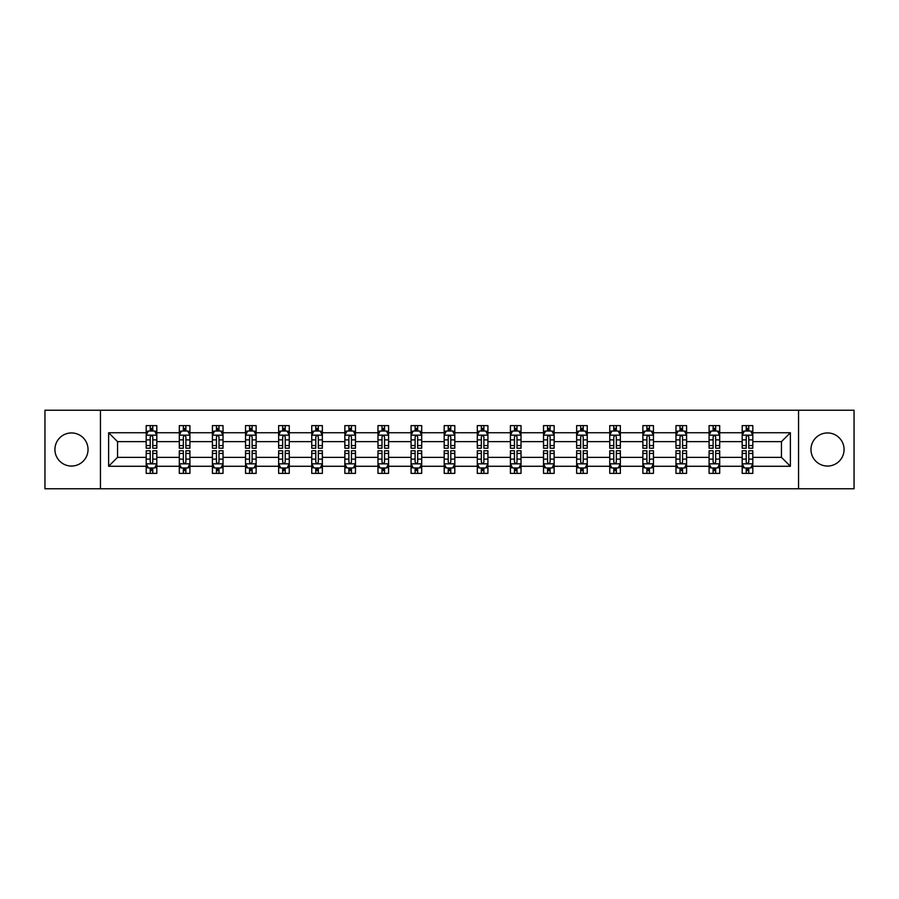 <?xml version="1.0" encoding="UTF-8"?>
<svg xmlns="http://www.w3.org/2000/svg" width="899" height="899" viewBox="0 0 899 899"><rect width="100%" height="100%" fill="white"/><g stroke="black" fill="none" stroke-linecap="round" stroke-linejoin="round"><path stroke-width="1.35" d="M827.518 432.947A16.553 16.553 0 0 0 810.965 449.5A16.553 16.553 0 0 0 827.518 466.053A16.553 16.553 0 0 0 844.071 449.5A16.553 16.553 0 0 0 827.518 432.947M71.482 432.947A16.553 16.553 0 0 0 54.929 449.5A16.553 16.553 0 0 0 71.482 466.053A16.553 16.553 0 0 0 88.035 449.5A16.553 16.553 0 0 0 71.482 432.947M798.548 488.764L854.05 488.764L854.05 410.236L798.548 410.236L798.548 488.764L100.452 488.764L100.452 410.236L44.95 410.236L44.95 488.764L100.452 488.764M752.811 466.266L752.811 457.355L781.456 457.355L790.378 466.266L752.811 466.266L752.811 473.38L748.777 473.38L748.777 467.963M798.548 410.236L100.452 410.236M742.192 466.266L719.694 466.266L719.694 457.355L742.192 457.355L742.192 473.38L752.811 473.38L752.811 467.716L750.811 467.716M719.694 466.266L719.694 473.38L715.66 473.38L715.66 467.963M709.086 466.266L686.589 466.266L686.589 457.355L709.086 457.355L709.086 473.38L719.694 473.38L719.694 467.716L717.705 467.716M686.589 466.266L686.589 473.38L682.555 473.38L682.555 467.963M675.969 466.266L653.472 466.266L653.472 457.355L675.969 457.355L675.969 473.38L686.589 473.38L686.589 467.716L684.589 467.716M653.472 466.266L653.472 473.38L649.438 473.38L649.438 467.963M642.864 466.266L620.366 466.266L620.366 457.355L642.864 457.355L642.864 473.38L653.472 473.38L653.472 467.716L651.483 467.716M620.366 466.266L620.366 473.38L616.332 473.38L616.332 467.963M609.747 466.266L587.249 466.266L587.249 457.355L609.747 457.355L609.747 473.38L620.366 473.38L620.366 467.716L618.366 467.716M587.249 466.266L587.249 473.38L583.215 473.38L583.215 467.963M576.641 466.266L554.144 466.266L554.144 457.355L576.641 457.355L576.641 473.38L587.249 473.38L587.249 467.716L585.26 467.716M554.144 466.266L554.144 473.38L550.109 473.38L550.109 467.963M543.524 466.266L521.027 466.266L521.027 457.355L543.524 457.355L543.524 473.38L554.144 473.38L554.144 467.716L552.143 467.716M521.027 466.266L521.027 473.38L516.992 473.38L516.992 467.963M510.418 466.266L487.921 466.266L487.921 457.355L510.418 457.355L510.418 473.38L521.027 473.38L521.027 467.716L519.038 467.716M487.921 466.266L487.921 473.38L483.887 473.38L483.887 467.963M477.302 466.266L454.804 466.266L454.804 457.355L477.302 457.355L477.302 473.38L487.921 473.38L487.921 467.716L485.921 467.716M454.804 466.266L454.804 473.38L450.77 473.38L450.77 467.963M444.196 466.266L421.698 466.266L421.698 457.355L444.196 457.355L444.196 473.38L454.804 473.38L454.804 467.716L452.815 467.716M421.698 466.266L421.698 473.38L417.664 473.38L417.664 467.963M411.079 466.266L388.582 466.266L388.582 457.355L411.079 457.355L411.079 473.38L421.698 473.38L421.698 467.716L419.698 467.716M388.582 466.266L388.582 473.38L384.547 473.38L384.547 467.963M377.973 466.266L355.476 466.266L355.476 457.355L377.973 457.355L377.973 473.38L388.582 473.38L388.582 467.716L386.592 467.716M355.476 466.266L355.476 473.38L351.442 473.38L351.442 467.963M344.856 466.266L322.359 466.266L322.359 457.355L344.856 457.355L344.856 473.38L355.476 473.38L355.476 467.716L353.476 467.716M322.359 466.266L322.359 473.38L318.325 473.38L318.325 467.963M311.751 466.266L289.253 466.266L289.253 457.355L311.751 457.355L311.751 473.38L322.359 473.38L322.359 467.716L320.37 467.716M289.253 466.266L289.253 473.38L285.219 473.38L285.219 467.963M278.634 466.266L256.136 466.266L256.136 457.355L278.634 457.355L278.634 473.38L289.253 473.38L289.253 467.716L287.253 467.716M256.136 466.266L256.136 473.38L252.102 473.38L252.102 467.963M245.528 466.266L223.031 466.266L223.031 457.355L245.528 457.355L245.528 473.38L256.136 473.38L256.136 467.716L254.147 467.716M223.031 466.266L223.031 473.38L218.996 473.38L218.996 467.963M212.411 466.266L189.914 466.266L189.914 457.355L212.411 457.355L212.411 473.38L223.031 473.38L223.031 467.716L221.03 467.716M189.914 466.266L189.914 473.38L185.879 473.38L185.879 467.963M179.306 466.266L156.808 466.266L156.808 457.355L179.306 457.355L179.306 473.38L189.914 473.38L189.914 467.716L187.925 467.716M156.808 466.266L156.808 473.38L152.774 473.38L152.774 467.963M146.189 466.266L108.622 466.266L108.622 432.734L146.189 432.734L146.189 441.645L117.544 441.645L117.544 457.355L146.189 457.355L146.189 473.38L156.808 473.38L156.808 467.716L154.808 467.716M148.189 431.284L146.189 431.284L146.189 425.62L146.189 432.734M146.189 425.62L156.808 425.62L156.808 432.734L179.306 432.734L179.306 425.62L189.914 425.62L189.914 432.734L212.411 432.734L212.411 425.62L223.031 425.62L223.031 432.734L245.528 432.734L245.528 425.62L256.136 425.62L256.136 432.734L278.634 432.734L278.634 425.62L289.253 425.62L289.253 432.734L311.751 432.734L311.751 425.62L322.359 425.62L322.359 432.734L344.856 432.734L344.856 425.62L355.476 425.62L355.476 432.734L377.973 432.734L377.973 425.62L388.582 425.62L388.582 432.734L411.079 432.734L411.079 425.62L421.698 425.62L421.698 432.734L444.196 432.734L444.196 425.62L454.804 425.62L454.804 432.734L477.302 432.734L477.302 425.62L487.921 425.62L487.921 432.734L510.418 432.734L510.418 425.62L521.027 425.62L521.027 432.734L543.524 432.734L543.524 425.62L554.144 425.62L554.144 432.734L576.641 432.734L576.641 425.62L587.249 425.62L587.249 432.734L609.747 432.734L609.747 425.62L620.366 425.62L620.366 432.734L642.864 432.734L642.864 425.62L653.472 425.62L653.472 432.734L675.969 432.734L675.969 425.62L686.589 425.62L686.589 432.734L709.086 432.734L709.086 425.62L719.694 425.62L719.694 432.734L742.192 432.734L742.192 425.62L752.811 425.62L752.811 432.734L790.378 432.734L790.378 466.266M742.192 432.734L742.192 441.645L719.694 441.645L719.694 432.734M709.086 432.734L709.086 441.645L686.589 441.645L686.589 432.734M675.969 432.734L675.969 441.645L653.472 441.645L653.472 432.734M642.864 432.734L642.864 441.645L620.366 441.645L620.366 432.734M609.747 432.734L609.747 441.645L587.249 441.645L587.249 432.734M576.641 432.734L576.641 441.645L554.144 441.645L554.144 432.734M543.524 432.734L543.524 441.645L521.027 441.645L521.027 432.734M510.418 432.734L510.418 441.645L487.921 441.645L487.921 432.734M477.302 432.734L477.302 441.645L454.804 441.645L454.804 432.734M444.196 432.734L444.196 441.645L421.698 441.645L421.698 432.734M411.079 432.734L411.079 441.645L388.582 441.645L388.582 432.734M377.973 432.734L377.973 441.645L355.476 441.645L355.476 432.734M344.856 432.734L344.856 441.645L322.359 441.645L322.359 432.734M311.751 432.734L311.751 441.645L289.253 441.645L289.253 432.734M278.634 432.734L278.634 441.645L256.136 441.645L256.136 432.734M245.528 432.734L245.528 441.645L223.031 441.645L223.031 432.734M212.411 432.734L212.411 441.645L189.914 441.645L189.914 432.734M179.306 432.734L179.306 441.645L156.808 441.645L156.808 432.734M108.622 432.734L117.544 441.645M781.456 457.355L781.456 441.645L752.811 441.645L752.811 432.734M746.226 430.924L748.777 430.924M713.121 430.924L715.66 430.924M680.004 430.924L682.555 430.924M646.898 430.924L649.438 430.924M613.781 430.924L616.332 430.924M580.675 430.924L583.215 430.924M547.558 430.924L550.109 430.924M514.453 430.924L516.992 430.924M481.336 430.924L483.887 430.924M448.23 430.924L450.77 430.924M415.113 430.924L417.664 430.924M382.008 430.924L384.547 430.924M348.891 430.924L351.442 430.924M315.785 430.924L318.325 430.924M282.668 430.924L285.219 430.924M249.562 430.924L252.102 430.924M216.445 430.924L218.996 430.924M183.34 430.924L185.879 430.924M150.223 430.924L152.774 430.924M150.223 468.076L152.774 468.076M183.34 468.076L185.879 468.076M216.445 468.076L218.996 468.076M249.562 468.076L252.102 468.076M282.668 468.076L285.219 468.076M315.785 468.076L318.325 468.076M348.891 468.076L351.442 468.076M382.008 468.076L384.547 468.076M415.113 468.076L417.664 468.076M448.23 468.076L450.77 468.076M481.336 468.076L483.887 468.076M514.453 468.076L516.992 468.076M547.558 468.076L550.109 468.076M580.675 468.076L583.215 468.076M613.781 468.076L616.332 468.076M646.898 468.076L649.438 468.076M680.004 468.076L682.555 468.076M713.121 468.076L715.66 468.076M746.226 468.076L748.777 468.076M117.544 457.355L108.622 466.266M790.378 432.734L781.456 441.645M152.774 428.385L150.223 428.385M146.189 445.567L146.189 448.23L150.223 448.23L150.223 445.567L146.189 445.567L146.189 441.645M156.808 441.645L156.808 448.23L152.774 448.23L152.774 436.869C151.931 435.24 151.077 435.24 150.223 436.869L150.223 445.567M154.808 431.284L156.808 431.284L156.808 425.62L152.774 425.62L156.808 425.62M156.808 435.285L154.684 431.037L148.313 431.037L146.189 435.285M150.223 431.037L150.223 425.62M152.774 425.62L152.774 431.037M150.223 470.615L152.774 470.615M156.808 453.433L156.808 450.77L152.774 450.77L152.774 453.433L156.808 453.433L156.808 457.355M146.189 457.355L146.189 450.77L150.223 450.77L150.223 462.131C151.077 463.76 151.92 463.76 152.774 462.131L152.774 453.433M148.189 467.716L146.189 467.716L146.189 473.38L150.223 473.38L150.223 467.963M146.189 463.715L148.313 467.963L154.684 467.963L156.808 463.715M185.879 428.385L183.34 428.385M181.295 431.284L179.306 431.284L179.306 425.62L183.34 425.62L179.306 425.62M179.306 445.567L179.306 448.23L183.34 448.23L183.34 445.567L179.306 445.567L179.306 441.645M189.914 441.645L189.914 448.23L185.879 448.23L185.879 436.869C185.037 435.24 184.183 435.24 183.34 436.869L183.34 445.567M187.925 431.284L189.914 431.284L189.914 425.62L185.879 425.62L189.914 425.62M189.914 435.285L187.79 431.037L181.429 431.037L179.306 435.285M183.34 431.037L183.34 425.62M185.879 425.62L185.879 431.037M218.996 428.385L216.445 428.385M214.412 431.284L212.411 431.284L212.411 425.62L216.445 425.62L212.411 425.62M212.411 445.567L212.411 448.23L216.445 448.23L216.445 445.567L212.411 445.567L212.411 441.645M223.031 441.645L223.031 448.23L218.996 448.23L218.996 436.869C218.142 435.24 217.3 435.24 216.445 436.869L216.445 445.567M221.03 431.284L223.031 431.284L223.031 425.62L218.996 425.62L223.031 425.62M223.031 435.285L220.907 431.037L214.535 431.037L212.411 435.285M216.445 431.037L216.445 425.62M218.996 425.62L218.996 431.037M183.34 470.615L185.879 470.615M189.914 453.433L189.914 450.77L185.879 450.77L185.879 453.433L189.914 453.433L189.914 457.355M179.306 457.355L179.306 450.77L183.34 450.77L183.34 462.131C184.183 463.76 185.037 463.76 185.879 462.131L185.879 453.433M181.295 467.716L179.306 467.716L179.306 473.38L183.34 473.38L183.34 467.963M179.306 463.715L181.429 467.963L187.79 467.963L189.914 463.715M216.445 470.615L218.996 470.615M223.031 453.433L223.031 450.77L218.996 450.77L218.996 453.433L223.031 453.433L223.031 457.355M212.411 457.355L212.411 450.77L216.445 450.77L216.445 462.131C217.3 463.76 218.142 463.76 218.996 462.131L218.996 453.433M214.412 467.716L212.411 467.716L212.411 473.38L216.445 473.38L216.445 467.963M212.411 463.715L214.535 467.963L220.907 467.963L223.031 463.715M252.102 428.385L249.562 428.385M247.517 431.284L245.528 431.284L245.528 425.62L249.562 425.62L245.528 425.62M245.528 445.567L245.528 448.23L249.562 448.23L249.562 445.567L245.528 445.567L245.528 441.645M256.136 441.645L256.136 448.23L252.102 448.23L252.102 436.869C251.259 435.24 250.405 435.24 249.562 436.869L249.562 445.567M254.147 431.284L256.136 431.284L256.136 425.62L252.102 425.62L256.136 425.62M256.136 435.285L254.012 431.037L247.652 431.037L245.528 435.285M249.562 431.037L249.562 425.62M252.102 425.62L252.102 431.037M249.562 470.615L252.102 470.615M256.136 453.433L256.136 450.77L252.102 450.77L252.102 453.433L256.136 453.433L256.136 457.355M245.528 457.355L245.528 450.77L249.562 450.77L249.562 462.131C250.405 463.76 251.259 463.76 252.102 462.131L252.102 453.433M247.517 467.716L245.528 467.716L245.528 473.38L249.562 473.38L249.562 467.963M245.528 463.715L247.652 467.963L254.012 467.963L256.136 463.715M285.219 428.385L282.668 428.385M280.634 431.284L278.634 431.284L278.634 425.62L282.668 425.62L278.634 425.62M278.634 445.567L278.634 448.23L282.668 448.23L282.668 445.567L278.634 445.567L278.634 441.645M289.253 441.645L289.253 448.23L285.219 448.23L285.219 436.869C284.365 435.24 283.522 435.24 282.668 436.869L282.668 445.567M287.253 431.284L289.253 431.284L289.253 425.62L285.219 425.62L289.253 425.62M289.253 435.285L287.129 431.037L280.758 431.037L278.634 435.285M282.668 431.037L282.668 425.62M285.219 425.62L285.219 431.037M282.668 470.615L285.219 470.615M289.253 453.433L289.253 450.77L285.219 450.77L285.219 453.433L289.253 453.433L289.253 457.355M278.634 457.355L278.634 450.77L282.668 450.77L282.668 462.131C283.522 463.76 284.365 463.76 285.219 462.131L285.219 453.433M280.634 467.716L278.634 467.716L278.634 473.38L282.668 473.38L282.668 467.963M278.634 463.715L280.758 467.963L287.129 467.963L289.253 463.715M318.325 428.385L315.785 428.385M313.74 431.284L311.751 431.284L311.751 425.62L315.785 425.62L311.751 425.62M311.751 445.567L311.751 448.23L315.785 448.23L315.785 445.567L311.751 445.567L311.751 441.645M322.359 441.645L322.359 448.23L318.325 448.23L318.325 436.869C317.482 435.24 316.628 435.24 315.785 436.869L315.785 445.567M320.37 431.284L322.359 431.284L322.359 425.62L318.325 425.62L322.359 425.62M322.359 435.285L320.235 431.037L313.875 431.037L311.751 435.285M315.785 431.037L315.785 425.62M318.325 425.62L318.325 431.037M315.785 470.615L318.325 470.615M322.359 453.433L322.359 450.77L318.325 450.77L318.325 453.433L322.359 453.433L322.359 457.355M311.751 457.355L311.751 450.77L315.785 450.77L315.785 462.131C316.628 463.76 317.482 463.76 318.325 462.131L318.325 453.433M313.74 467.716L311.751 467.716L311.751 473.38L315.785 473.38L315.785 467.963M311.751 463.715L313.875 467.963L320.235 467.963L322.359 463.715M351.442 428.385L348.891 428.385M346.857 431.284L344.856 431.284L344.856 425.62L348.891 425.62L344.856 425.62M344.856 445.567L344.856 448.23L348.891 448.23L348.891 445.567L344.856 445.567L344.856 441.645M355.476 441.645L355.476 448.23L351.442 448.23L351.442 436.869C350.588 435.24 349.745 435.24 348.891 436.869L348.891 445.567M353.476 431.284L355.476 431.284L355.476 425.62L351.442 425.62L355.476 425.62M355.476 435.285L353.352 431.037L346.98 431.037L344.856 435.285M348.891 431.037L348.891 425.62M351.442 425.62L351.442 431.037M348.891 470.615L351.442 470.615M355.476 453.433L355.476 450.77L351.442 450.77L351.442 453.433L355.476 453.433L355.476 457.355M344.856 457.355L344.856 450.77L348.891 450.77L348.891 462.131C349.745 463.76 350.588 463.76 351.442 462.131L351.442 453.433M346.857 467.716L344.856 467.716L344.856 473.38L348.891 473.38L348.891 467.963M344.856 463.715L346.98 467.963L353.352 467.963L355.476 463.715M384.547 428.385L382.008 428.385M379.962 431.284L377.973 431.284L377.973 425.62L382.008 425.62L377.973 425.62M377.973 445.567L377.973 448.23L382.008 448.23L382.008 445.567L377.973 445.567L377.973 441.645M388.582 441.645L388.582 448.23L384.547 448.23L384.547 436.869C383.704 435.24 382.85 435.24 382.008 436.869L382.008 445.567M386.592 431.284L388.582 431.284L388.582 425.62L384.547 425.62L388.582 425.62M388.582 435.285L386.458 431.037L380.097 431.037L377.973 435.285M382.008 431.037L382.008 425.62M384.547 425.62L384.547 431.037M382.008 470.615L384.547 470.615M388.582 453.433L388.582 450.77L384.547 450.77L384.547 453.433L388.582 453.433L388.582 457.355M377.973 457.355L377.973 450.77L382.008 450.77L382.008 462.131C382.85 463.76 383.704 463.76 384.547 462.131L384.547 453.433M379.962 467.716L377.973 467.716L377.973 473.38L382.008 473.38L382.008 467.963M377.973 463.715L380.097 467.963L386.458 467.963L388.582 463.715M417.664 428.385L415.113 428.385M413.079 431.284L411.079 431.284L411.079 425.62L415.113 425.62L411.079 425.62M411.079 445.567L411.079 448.23L415.113 448.23L415.113 445.567L411.079 445.567L411.079 441.645M421.698 441.645L421.698 448.23L417.664 448.23L417.664 436.869C416.81 435.24 415.967 435.24 415.113 436.869L415.113 445.567M419.698 431.284L421.698 431.284L421.698 425.62L417.664 425.62L421.698 425.62M421.698 435.285L419.575 431.037L413.203 431.037L411.079 435.285M415.113 431.037L415.113 425.62M417.664 425.62L417.664 431.037M415.113 470.615L417.664 470.615M421.698 453.433L421.698 450.77L417.664 450.77L417.664 453.433L421.698 453.433L421.698 457.355M411.079 457.355L411.079 450.77L415.113 450.77L415.113 462.131C415.967 463.76 416.81 463.76 417.664 462.131L417.664 453.433M413.079 467.716L411.079 467.716L411.079 473.38L415.113 473.38L415.113 467.963M411.079 463.715L413.203 467.963L419.575 467.963L421.698 463.715M450.77 428.385L448.23 428.385M446.185 431.284L444.196 431.284L444.196 425.62L448.23 425.62L444.196 425.62M444.196 445.567L444.196 448.23L448.23 448.23L448.23 445.567L444.196 445.567L444.196 441.645M454.804 441.645L454.804 448.23L450.77 448.23L450.77 436.869C449.927 435.24 449.073 435.24 448.23 436.869L448.23 445.567M452.815 431.284L454.804 431.284L454.804 425.62L450.77 425.62L454.804 425.62M454.804 435.285L452.68 431.037L446.32 431.037L444.196 435.285M448.23 431.037L448.23 425.62M450.77 425.62L450.77 431.037M483.887 428.385L481.336 428.385M479.302 431.284L477.302 431.284L477.302 425.62L481.336 425.62L477.302 425.62M477.302 445.567L477.302 448.23L481.336 448.23L481.336 445.567L477.302 445.567L477.302 441.645M487.921 441.645L487.921 448.23L483.887 448.23L483.887 436.869C483.033 435.24 482.19 435.24 481.336 436.869L481.336 445.567M485.921 431.284L487.921 431.284L487.921 425.62L483.887 425.62L487.921 425.62M487.921 435.285L485.797 431.037L479.425 431.037L477.302 435.285M481.336 431.037L481.336 425.62M483.887 425.62L483.887 431.037M516.992 428.385L514.453 428.385M512.408 431.284L510.418 431.284L510.418 425.62L514.453 425.62L510.418 425.62M510.418 445.567L510.418 448.23L514.453 448.23L514.453 445.567L510.418 445.567L510.418 441.645M521.027 441.645L521.027 448.23L516.992 448.23L516.992 436.869C516.15 435.24 515.296 435.24 514.453 436.869L514.453 445.567M519.038 431.284L521.027 431.284L521.027 425.62L516.992 425.62L521.027 425.62M521.027 435.285L518.903 431.037L512.542 431.037L510.418 435.285M514.453 431.037L514.453 425.62M516.992 425.62L516.992 431.037M550.109 428.385L547.558 428.385M545.524 431.284L543.524 431.284L543.524 425.62L547.558 425.62L543.524 425.62M543.524 445.567L543.524 448.23L547.558 448.23L547.558 445.567L543.524 445.567L543.524 441.645M554.144 441.645L554.144 448.23L550.109 448.23L550.109 436.869C549.255 435.24 548.412 435.24 547.558 436.869L547.558 445.567M552.143 431.284L554.144 431.284L554.144 425.62L550.109 425.62L554.144 425.62M554.144 435.285L552.02 431.037L545.648 431.037L543.524 435.285M547.558 431.037L547.558 425.62M550.109 425.62L550.109 431.037M583.215 428.385L580.675 428.385M578.63 431.284L576.641 431.284L576.641 425.62L580.675 425.62L576.641 425.62M576.641 445.567L576.641 448.23L580.675 448.23L580.675 445.567L576.641 445.567L576.641 441.645M587.249 441.645L587.249 448.23L583.215 448.23L583.215 436.869C582.372 435.24 581.518 435.24 580.675 436.869L580.675 445.567M585.26 431.284L587.249 431.284L587.249 425.62L583.215 425.62L587.249 425.62M587.249 435.285L585.125 431.037L578.765 431.037L576.641 435.285M580.675 431.037L580.675 425.62M583.215 425.62L583.215 431.037M616.332 428.385L613.781 428.385M611.747 431.284L609.747 431.284L609.747 425.62L613.781 425.62L609.747 425.62M609.747 445.567L609.747 448.23L613.781 448.23L613.781 445.567L609.747 445.567L609.747 441.645M620.366 441.645L620.366 448.23L616.332 448.23L616.332 436.869C615.478 435.24 614.635 435.24 613.781 436.869L613.781 445.567M618.366 431.284L620.366 431.284L620.366 425.62L616.332 425.62L620.366 425.62M620.366 435.285L618.242 431.037L611.871 431.037L609.747 435.285M613.781 431.037L613.781 425.62M616.332 425.62L616.332 431.037M448.23 470.615L450.77 470.615M454.804 453.433L454.804 450.77L450.77 450.77L450.77 453.433L454.804 453.433L454.804 457.355M444.196 457.355L444.196 450.77L448.23 450.77L448.23 462.131C449.073 463.76 449.927 463.76 450.77 462.131L450.77 453.433M446.185 467.716L444.196 467.716L444.196 473.38L448.23 473.38L448.23 467.963M444.196 463.715L446.32 467.963L452.68 467.963L454.804 463.715M481.336 470.615L483.887 470.615M487.921 453.433L487.921 450.77L483.887 450.77L483.887 453.433L487.921 453.433L487.921 457.355M477.302 457.355L477.302 450.77L481.336 450.77L481.336 462.131C482.19 463.76 483.033 463.76 483.887 462.131L483.887 453.433M479.302 467.716L477.302 467.716L477.302 473.38L481.336 473.38L481.336 467.963M477.302 463.715L479.425 467.963L485.797 467.963L487.921 463.715M514.453 470.615L516.992 470.615M521.027 453.433L521.027 450.77L516.992 450.77L516.992 453.433L521.027 453.433L521.027 457.355M510.418 457.355L510.418 450.77L514.453 450.77L514.453 462.131C515.296 463.76 516.15 463.76 516.992 462.131L516.992 453.433M512.408 467.716L510.418 467.716L510.418 473.38L514.453 473.38L514.453 467.963M510.418 463.715L512.542 467.963L518.903 467.963L521.027 463.715M547.558 470.615L550.109 470.615M554.144 453.433L554.144 450.77L550.109 450.77L550.109 453.433L554.144 453.433L554.144 457.355M543.524 457.355L543.524 450.77L547.558 450.77L547.558 462.131C548.412 463.76 549.255 463.76 550.109 462.131L550.109 453.433M545.524 467.716L543.524 467.716L543.524 473.38L547.558 473.38L547.558 467.963M543.524 463.715L545.648 467.963L552.02 467.963L554.144 463.715M580.675 470.615L583.215 470.615M587.249 453.433L587.249 450.77L583.215 450.77L583.215 453.433L587.249 453.433L587.249 457.355M576.641 457.355L576.641 450.77L580.675 450.77L580.675 462.131C581.518 463.76 582.372 463.76 583.215 462.131L583.215 453.433M578.63 467.716L576.641 467.716L576.641 473.38L580.675 473.38L580.675 467.963M576.641 463.715L578.765 467.963L585.125 467.963L587.249 463.715M613.781 470.615L616.332 470.615M620.366 453.433L620.366 450.77L616.332 450.77L616.332 453.433L620.366 453.433L620.366 457.355M609.747 457.355L609.747 450.77L613.781 450.77L613.781 462.131C614.635 463.76 615.478 463.76 616.332 462.131L616.332 453.433M611.747 467.716L609.747 467.716L609.747 473.38L613.781 473.38L613.781 467.963M609.747 463.715L611.871 467.963L618.242 467.963L620.366 463.715M649.438 428.385L646.898 428.385M644.853 431.284L642.864 431.284L642.864 425.62L646.898 425.62L642.864 425.62M642.864 445.567L642.864 448.23L646.898 448.23L646.898 445.567L642.864 445.567L642.864 441.645M653.472 441.645L653.472 448.23L649.438 448.23L649.438 436.869C648.595 435.24 647.741 435.24 646.898 436.869L646.898 445.567M651.483 431.284L653.472 431.284L653.472 425.62L649.438 425.62L653.472 425.62M653.472 435.285L651.348 431.037L644.988 431.037L642.864 435.285M646.898 431.037L646.898 425.62M649.438 425.62L649.438 431.037M646.898 470.615L649.438 470.615M653.472 453.433L653.472 450.77L649.438 450.77L649.438 453.433L653.472 453.433L653.472 457.355M642.864 457.355L642.864 450.77L646.898 450.77L646.898 462.131C647.741 463.76 648.595 463.76 649.438 462.131L649.438 453.433M644.853 467.716L642.864 467.716L642.864 473.38L646.898 473.38L646.898 467.963M642.864 463.715L644.988 467.963L651.348 467.963L653.472 463.715M682.555 428.385L680.004 428.385M677.97 431.284L675.969 431.284L675.969 425.62L680.004 425.62L675.969 425.62M675.969 445.567L675.969 448.23L680.004 448.23L680.004 445.567L675.969 445.567L675.969 441.645M686.589 441.645L686.589 448.23L682.555 448.23L682.555 436.869C681.7 435.24 680.858 435.24 680.004 436.869L680.004 445.567M684.589 431.284L686.589 431.284L686.589 425.62L682.555 425.62L686.589 425.62M686.589 435.285L684.465 431.037L678.093 431.037L675.969 435.285M680.004 431.037L680.004 425.62M682.555 425.62L682.555 431.037M680.004 470.615L682.555 470.615M686.589 453.433L686.589 450.77L682.555 450.77L682.555 453.433L686.589 453.433L686.589 457.355M675.969 457.355L675.969 450.77L680.004 450.77L680.004 462.131C680.858 463.76 681.7 463.76 682.555 462.131L682.555 453.433M677.97 467.716L675.969 467.716L675.969 473.38L680.004 473.38L680.004 467.963M675.969 463.715L678.093 467.963L684.465 467.963L686.589 463.715M715.66 428.385L713.121 428.385M711.075 431.284L709.086 431.284L709.086 425.62L713.121 425.62L709.086 425.62M709.086 445.567L709.086 448.23L713.121 448.23L713.121 445.567L709.086 445.567L709.086 441.645M719.694 441.645L719.694 448.23L715.66 448.23L715.66 436.869C714.817 435.24 713.963 435.24 713.121 436.869L713.121 445.567M717.705 431.284L719.694 431.284L719.694 425.62L715.66 425.62L719.694 425.62M719.694 435.285L717.571 431.037L711.21 431.037L709.086 435.285M713.121 431.037L713.121 425.62M715.66 425.62L715.66 431.037M713.121 470.615L715.66 470.615M719.694 453.433L719.694 450.77L715.66 450.77L715.66 453.433L719.694 453.433L719.694 457.355M709.086 457.355L709.086 450.77L713.121 450.77L713.121 462.131C713.963 463.76 714.817 463.76 715.66 462.131L715.66 453.433M711.075 467.716L709.086 467.716L709.086 473.38L713.121 473.38L713.121 467.963M709.086 463.715L711.21 467.963L717.571 467.963L719.694 463.715M748.777 428.385L746.226 428.385M744.192 431.284L742.192 431.284L742.192 425.62L746.226 425.62L742.192 425.62M742.192 445.567L742.192 448.23L746.226 448.23L746.226 445.567L742.192 445.567L742.192 441.645M752.811 441.645L752.811 448.23L748.777 448.23L748.777 436.869C747.923 435.24 747.08 435.24 746.226 436.869L746.226 445.567M750.811 431.284L752.811 431.284L752.811 425.62L748.777 425.62L752.811 425.62M752.811 435.285L750.687 431.037L744.316 431.037L742.192 435.285M746.226 431.037L746.226 425.62M748.777 425.62L748.777 431.037M746.226 470.615L748.777 470.615M752.811 453.433L752.811 450.77L748.777 450.77L748.777 453.433L752.811 453.433L752.811 457.355M742.192 457.355L742.192 450.77L746.226 450.77L746.226 462.131C747.069 463.76 747.923 463.76 748.777 462.131L748.777 453.433M744.192 467.716L742.192 467.716L742.192 473.38L746.226 473.38L746.226 467.963M742.192 463.715L744.316 467.963L750.687 467.963L752.811 463.715M156.752 435.172L146.245 435.172M156.808 445.567L152.774 445.567M150.223 439.881L146.189 439.881M156.808 439.881L152.774 439.881M152.774 429.733L150.223 429.733M146.245 463.828L156.752 463.828M146.189 453.433L150.223 453.433M152.774 459.119L156.808 459.119M146.189 459.119L150.223 459.119M150.223 469.267L152.774 469.267M189.869 435.172L179.362 435.172M189.914 445.567L185.879 445.567M183.34 439.881L179.306 439.881M189.914 439.881L185.879 439.881M185.879 429.733L183.34 429.733M222.974 435.172L212.467 435.172M223.031 445.567L218.996 445.567M216.445 439.881L212.411 439.881M223.031 439.881L218.996 439.881M218.996 429.733L216.445 429.733M179.362 463.828L189.869 463.828M179.306 453.433L183.34 453.433M185.879 459.119L189.914 459.119M179.306 459.119L183.34 459.119M183.34 469.267L185.879 469.267M212.467 463.828L222.974 463.828M212.411 453.433L216.445 453.433M218.996 459.119L223.031 459.119M212.411 459.119L216.445 459.119M216.445 469.267L218.996 469.267M256.091 435.172L245.584 435.172M256.136 445.567L252.102 445.567M249.562 439.881L245.528 439.881M256.136 439.881L252.102 439.881M252.102 429.733L249.562 429.733M245.584 463.828L256.091 463.828M245.528 453.433L249.562 453.433M252.102 459.119L256.136 459.119M245.528 459.119L249.562 459.119M249.562 469.267L252.102 469.267M289.197 435.172L278.69 435.172M289.253 445.567L285.219 445.567M282.668 439.881L278.634 439.881M289.253 439.881L285.219 439.881M285.219 429.733L282.668 429.733M278.69 463.828L289.197 463.828M278.634 453.433L282.668 453.433M285.219 459.119L289.253 459.119M278.634 459.119L282.668 459.119M282.668 469.267L285.219 469.267M322.314 435.172L311.807 435.172M322.359 445.567L318.325 445.567M315.785 439.881L311.751 439.881M322.359 439.881L318.325 439.881M318.325 429.733L315.785 429.733M311.807 463.828L322.314 463.828M311.751 453.433L315.785 453.433M318.325 459.119L322.359 459.119M311.751 459.119L315.785 459.119M315.785 469.267L318.325 469.267M355.42 435.172L344.913 435.172M355.476 445.567L351.442 445.567M348.891 439.881L344.856 439.881M355.476 439.881L351.442 439.881M351.442 429.733L348.891 429.733M344.913 463.828L355.42 463.828M344.856 453.433L348.891 453.433M351.442 459.119L355.476 459.119M344.856 459.119L348.891 459.119M348.891 469.267L351.442 469.267M388.537 435.172L378.029 435.172M388.582 445.567L384.547 445.567M382.008 439.881L377.973 439.881M388.582 439.881L384.547 439.881M384.547 429.733L382.008 429.733M378.029 463.828L388.537 463.828M377.973 453.433L382.008 453.433M384.547 459.119L388.582 459.119M377.973 459.119L382.008 459.119M382.008 469.267L384.547 469.267M421.642 435.172L411.135 435.172M421.698 445.567L417.664 445.567M415.113 439.881L411.079 439.881M421.698 439.881L417.664 439.881M417.664 429.733L415.113 429.733M411.135 463.828L421.642 463.828M411.079 453.433L415.113 453.433M417.664 459.119L421.698 459.119M411.079 459.119L415.113 459.119M415.113 469.267L417.664 469.267M454.748 435.172L444.252 435.172M454.804 445.567L450.77 445.567M448.23 439.881L444.196 439.881M454.804 439.881L450.77 439.881M450.77 429.733L448.23 429.733M487.865 435.172L477.358 435.172M487.921 445.567L483.887 445.567M481.336 439.881L477.302 439.881M487.921 439.881L483.887 439.881M483.887 429.733L481.336 429.733M520.971 435.172L510.463 435.172M521.027 445.567L516.992 445.567M514.453 439.881L510.418 439.881M521.027 439.881L516.992 439.881M516.992 429.733L514.453 429.733M554.087 435.172L543.58 435.172M554.144 445.567L550.109 445.567M547.558 439.881L543.524 439.881M554.144 439.881L550.109 439.881M550.109 429.733L547.558 429.733M587.193 435.172L576.686 435.172M587.249 445.567L583.215 445.567M580.675 439.881L576.641 439.881M587.249 439.881L583.215 439.881M583.215 429.733L580.675 429.733M620.31 435.172L609.803 435.172M620.366 445.567L616.332 445.567M613.781 439.881L609.747 439.881M620.366 439.881L616.332 439.881M616.332 429.733L613.781 429.733M444.252 463.828L454.748 463.828M444.196 453.433L448.23 453.433M450.77 459.119L454.804 459.119M444.196 459.119L448.23 459.119M448.23 469.267L450.77 469.267M477.358 463.828L487.865 463.828M477.302 453.433L481.336 453.433M483.887 459.119L487.921 459.119M477.302 459.119L481.336 459.119M481.336 469.267L483.887 469.267M510.463 463.828L520.971 463.828M510.418 453.433L514.453 453.433M516.992 459.119L521.027 459.119M510.418 459.119L514.453 459.119M514.453 469.267L516.992 469.267M543.58 463.828L554.087 463.828M543.524 453.433L547.558 453.433M550.109 459.119L554.144 459.119M543.524 459.119L547.558 459.119M547.558 469.267L550.109 469.267M576.686 463.828L587.193 463.828M576.641 453.433L580.675 453.433M583.215 459.119L587.249 459.119M576.641 459.119L580.675 459.119M580.675 469.267L583.215 469.267M609.803 463.828L620.31 463.828M609.747 453.433L613.781 453.433M616.332 459.119L620.366 459.119M609.747 459.119L613.781 459.119M613.781 469.267L616.332 469.267M653.416 435.172L642.909 435.172M653.472 445.567L649.438 445.567M646.898 439.881L642.864 439.881M653.472 439.881L649.438 439.881M649.438 429.733L646.898 429.733M642.909 463.828L653.416 463.828M642.864 453.433L646.898 453.433M649.438 459.119L653.472 459.119M642.864 459.119L646.898 459.119M646.898 469.267L649.438 469.267M686.533 435.172L676.026 435.172M686.589 445.567L682.555 445.567M680.004 439.881L675.969 439.881M686.589 439.881L682.555 439.881M682.555 429.733L680.004 429.733M676.026 463.828L686.533 463.828M675.969 453.433L680.004 453.433M682.555 459.119L686.589 459.119M675.969 459.119L680.004 459.119M680.004 469.267L682.555 469.267M719.638 435.172L709.131 435.172M719.694 445.567L715.66 445.567M713.121 439.881L709.086 439.881M719.694 439.881L715.66 439.881M715.66 429.733L713.121 429.733M709.131 463.828L719.638 463.828M709.086 453.433L713.121 453.433M715.66 459.119L719.694 459.119M709.086 459.119L713.121 459.119M713.121 469.267L715.66 469.267M752.755 435.172L742.248 435.172M752.811 445.567L748.777 445.567M746.226 439.881L742.192 439.881M752.811 439.881L748.777 439.881M748.777 429.733L746.226 429.733M742.248 463.828L752.755 463.828M742.192 453.433L746.226 453.433M748.777 459.119L752.811 459.119M742.192 459.119L746.226 459.119M746.226 469.267L748.777 469.267"/></g></svg>

